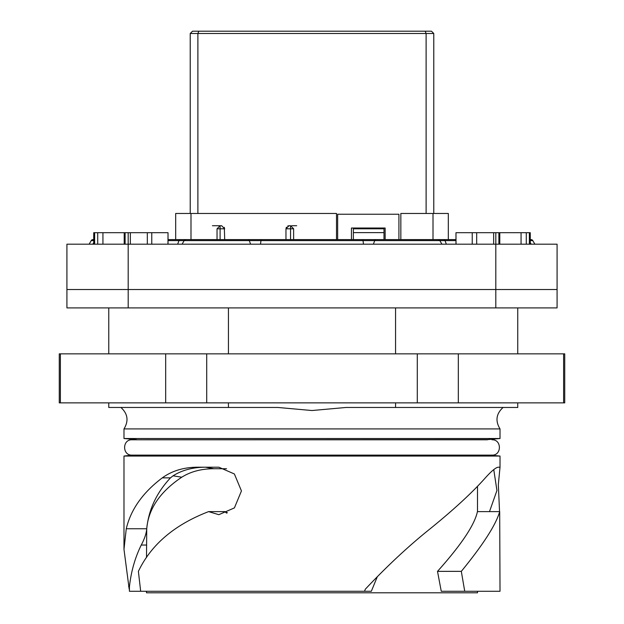 <?xml version="1.0" encoding="UTF-8"?>
<svg xmlns="http://www.w3.org/2000/svg" width="624" height="624" viewBox="0 0 624 624"><rect width="100%" height="100%" fill="white"/><g stroke="black" fill="none" stroke-linecap="round" stroke-linejoin="round"><path stroke-width="0.94" d="M517.748 402.87L517.748 407.464L346.078 407.464L312 410.53L277.922 407.464L108.763 407.464L108.763 402.87M146.624 545.048L141.258 545.041C135.018 557.716 131.079 571.592 129.433 586.677L129.41 591.271L371.335 591.271L377.38 576.568M140.673 591.271L138.388 571.358C151.102 544.666 174.509 524.753 208.611 511.618L224.913 511.618L227.417 512.78M146.5 557.567L146.734 528.754C148.356 508.958 160.04 491.774 181.763 477.204C190.694 471.58 201.404 468.757 213.907 468.733L226.543 468.733M146.5 591.271L146.5 592.8L477.5 592.8L477.5 591.271M498.451 467.197L500.019 467.197L498.451 467.197C496.072 467.243 491.704 470.8 485.363 477.859C472.306 492.554 453.913 509.512 430.186 528.754C409.484 545.29 388.658 564.595 367.7 586.677L365.391 589.118L364.471 591.271L371.335 591.271M224.913 511.618L226.582 513.139M141.258 545.041C144.573 538.793 146.398 533.364 146.734 528.754C148.66 509.652 156.577 492.687 170.485 477.859L173.043 475.816C182.091 470.114 192.933 467.236 205.569 467.197L205.663 467.197M129.184 589.118L123.981 549.323L126.266 528.754C130.814 509.512 142.818 492.554 162.295 477.859C172.021 470.8 183.869 467.243 197.824 467.197L218.837 467.197L234.39 473.975L241.449 490.94L234.406 507.905L218.837 514.683L208.611 511.618M123.981 549.323L123.981 456.05L500.019 456.05L500.019 467.197L498.326 484.669L499.551 511.618M464.732 591.271L500.019 591.271L499.691 511.618C495.94 524.753 483.148 544.666 461.315 571.358L464.732 591.271L441.254 591.271L437.51 571.358C461.292 544.799 474.599 524.885 477.422 511.618L499.691 511.618M477.5 511.618L477.5 486.33M437.51 571.358L461.315 571.358M489.489 511.618L496.938 490.519L493.756 469.607M487.383 439.795L132.023 439.795L487.383 439.631L500.019 438.524L500.019 428.906C495.16 420.919 496.181 413.774 503.077 407.464M136.617 439.631L123.981 438.524L500.019 438.524M123.981 438.524L123.981 428.906L500.019 428.906M530.267 240.607L532.795 240.607A2.036 2.036 0 0 0 531.032 239.585A2.036 2.036 0 0 1 532.795 240.607L534.862 244.187L532.795 240.607A2.036 2.036 0 0 0 531.032 239.585L530.267 239.585L531.032 239.585M89.138 244.187L91.205 240.607A2.036 2.036 0 0 1 93.733 239.741M91.205 240.607A2.036 2.036 0 0 1 92.968 239.585A2.036 2.036 0 0 0 91.205 240.607L93.733 240.607M438.079 239.585L439.842 240.607L374.704 240.607L373.409 244.187L441.909 244.187L439.842 240.607L445.06 240.607L443.968 239.593L375.804 239.585A2.036 1.279 90 0 0 374.704 240.607L363.012 240.607A2.036 0.484 90 0 0 362.591 239.585L261.409 239.585A2.036 0.484 90 0 0 260.988 240.607L249.296 240.607L248.196 239.593L168.028 239.585L175.679 239.585L175.679 213.47L336.508 213.47L336.508 239.585M182.091 244.187L184.158 240.607L182.091 244.187L250.591 244.187L249.296 240.607L178.94 240.607A2.036 1.256 -90 0 1 180.032 239.585M498.896 244.187L498.896 232.697L495.815 232.697L495.815 244.187L557.076 244.187L557.076 289.52L128.193 289.52L557.076 289.52L557.076 307.905L495.807 307.905L495.807 244.187L66.924 244.187L66.924 289.52L66.924 244.187M495.807 307.905L66.924 307.905L66.924 289.52L128.193 289.52L128.185 232.697L93.733 232.697L93.733 244.187M167.965 244.187L168.028 232.697L128.185 232.697M498.896 232.697L521.063 232.697L521.063 244.187L521.063 232.697L530.267 232.697L530.267 244.187M495.815 232.697L493.646 232.697L493.646 244.187M456.035 244.187L455.972 232.697L493.646 232.697M228.439 307.905L228.439 353.855M228.439 402.87L228.439 407.464M395.561 307.905L395.561 353.855M395.561 402.87L395.561 407.464M108.763 307.905L108.763 353.855M491.977 439.795C501.852 439.319 501.852 455.582 491.977 455.114L132.023 455.114L123.981 456.05M60.38 402.87L59.272 402.87L59.272 353.855L60.38 353.855L60.38 402.87L206.716 402.87L206.716 353.855L165.672 353.855L165.672 402.87M563.62 402.87L563.62 353.855L564.728 353.855L564.728 402.87L206.716 402.87M563.62 353.855L417.284 353.855L417.284 402.87M458.328 402.87L458.328 353.855M417.284 353.855L206.716 353.855M165.672 353.855L60.38 353.855M66.924 289.52L128.193 289.52L128.193 307.905M400.842 239.585L400.842 213.47L448.321 213.47L448.321 239.585L455.972 239.585L443.968 239.585M433.001 213.47L433.001 239.585M353.356 239.585L353.356 228.79L383.994 228.79L383.994 239.585M353.356 232.619L383.994 232.619M285.964 239.585L285.964 228.79L289.021 225.724L287.687 226.036M290.558 239.585L290.558 225.724L289.021 225.724L290.558 225.724L293.623 228.79L293.623 239.585M190.999 213.47L190.999 239.585M217.035 228.79L220.1 225.724L221.629 225.724L224.695 228.79L217.035 228.79L217.035 239.585M221.629 225.724L220.1 225.724L220.1 239.585M224.695 239.585L224.336 227.354M426.114 213.47L426.114 33.501L433.774 33.501L433.774 213.47M197.886 213.47L197.886 33.501L190.226 33.501L192.527 31.2L198.838 31.2L197.886 33.501L426.114 33.501L425.162 31.2L431.473 31.2L433.774 33.501M198.838 31.2L425.162 31.2M190.226 213.47L190.226 33.501M286.4 227.206L285.964 228.79L293.623 228.79M219.718 225.724L212.441 225.724M296.681 225.724L291.704 225.724M337.654 239.585L337.654 214.243L398.923 214.243L398.923 239.585M385.141 239.585L385.141 228.025L351.445 228.025L351.445 239.585M205.569 467.197L213.907 468.733M173.043 475.816L181.763 477.204M170.485 477.859L162.295 477.859M146.734 528.754L126.266 528.754M129.433 586.677L128.63 586.677M446.324 244.187L445.06 240.607L455.972 240.607M168.028 240.607L178.94 240.607L177.676 244.187M260.504 244.187L260.988 240.607L363.012 240.607L363.496 244.187M531.102 244.187L530.267 242.564M93.733 242.564L92.898 244.187M151.772 244.187L151.772 232.697M147.326 244.187L147.326 232.697M130.354 232.697L130.354 244.187M125.104 232.697L125.104 244.187M102.937 244.187L102.937 232.697L102.937 244.187M97.711 232.697L97.711 244.187M94.63 232.697L94.63 244.187M529.37 232.697L529.37 244.187M526.289 244.187L526.289 232.697M476.674 244.187L476.674 232.697M472.228 244.187L472.228 232.697M489.271 455.114L500.019 456.05M120.923 407.464C127.819 413.774 128.84 420.919 123.981 428.906M375.804 239.585L362.591 239.585M441.909 244.187L439.756 240.474M93.733 239.585L92.968 239.585M184.158 240.607L185.921 239.585M261.409 239.585L248.196 239.585M168.028 244.187L168.028 232.697M124.207 232.697L124.207 244.187M499.793 244.187L499.793 232.697M455.972 232.697L455.972 244.187M517.748 307.905L517.748 353.855M132.023 439.795C122.148 439.319 122.148 455.582 132.023 455.114"/></g></svg>
